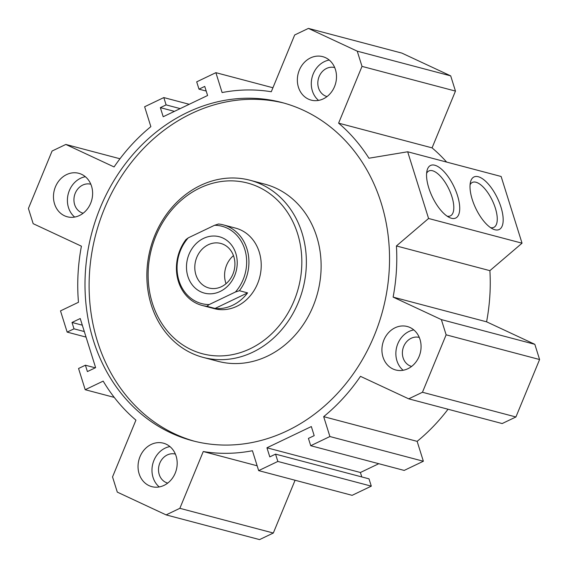 <?xml version="1.0" encoding="UTF-8"?>
<svg xmlns="http://www.w3.org/2000/svg" width="568" height="568" viewBox="0 0 568 568"><rect width="100%" height="100%" fill="white"/><g stroke="black" fill="none" stroke-linecap="round" stroke-linejoin="round"><path stroke-width="0.85" d="M450.701 75.878L357.244 51.17L308.424 28.4L401.888 53.108L450.701 75.878L455.465 91.086L432.07 147.865L338.606 123.149A183.244 157.726 -75.2 0 1 368.93 158.224L407.675 151.777L501.132 176.485L522.042 243.189L489.886 270.659A183.244 157.726 104.8 0 1 486.584 321.815L534.829 344.322L539.593 359.53L515.914 416.976L502.169 423.55L408.711 398.842L360.467 376.335A183.244 157.726 104.8 0 1 323.675 416.649L329.909 436.536L310.724 445.71L308.431 438.404L314.189 435.649L311.335 426.554L266.946 447.79L360.403 472.498L361.795 476.935M448.031 409.237A183.244 157.726 104.8 0 1 417.139 441.357L423.366 461.244L404.189 470.425L310.724 445.71M378.785 463.708L360.403 472.498M275.551 454.13L369.008 478.845L371.302 486.151L352.117 495.331L258.66 470.616L277.844 461.443L275.551 454.13L269.8 456.885L266.946 447.79M295.076 480.244L273.322 533.025L259.576 539.6L166.112 514.892L179.857 508.317L203.259 451.539A183.244 157.726 -75.2 0 0 252.426 450.729L258.66 470.616M432.07 147.865A183.244 157.726 104.8 0 1 446.64 162.079M194.611 441.279A174.916 150.555 104.8 0 1 95.814 234.243A174.916 150.555 104.8 0 1 284.028 103.099M287.159 430.835A174.916 150.555 104.8 0 1 192.559 440.754A174.916 150.555 104.8 0 1 91.711 233.164A174.916 150.555 104.8 0 1 281.976 102.538A174.916 150.555 104.8 0 1 389.513 255.685A174.916 150.555 104.8 0 1 287.159 430.835M203.195 357.407L217.949 361.305A91.626 78.867 -75.2 0 0 267.5 356.115A91.626 78.867 -75.2 0 0 316.724 236.679A91.626 78.867 -75.2 0 0 264.787 184.153L250.034 180.248A91.626 78.867 104.8 0 1 301.97 232.781A91.626 78.867 104.8 0 1 284.007 326.884A91.626 78.867 104.8 0 1 203.195 357.407A91.626 78.867 104.8 0 1 150.371 248.67A91.626 78.867 104.8 0 1 250.034 180.248M239.398 290.717A41.649 35.848 -75.2 0 0 223.323 224.878L235.621 228.13A41.649 35.848 104.8 0 1 259.228 252.007A41.649 35.848 104.8 0 1 251.063 294.785A41.649 35.848 104.8 0 1 214.328 308.658L202.03 305.406A41.649 35.848 -75.2 0 0 206.858 306.28L209.166 304.569L235.45 291.995L239.398 290.717L247.598 292.882A41.649 35.848 104.8 0 1 215.059 308.445L247.598 292.882M297.589 233.654A88.288 75.998 104.8 0 1 210.472 355.348A88.288 75.998 104.8 0 1 166.857 216.174A88.288 75.998 104.8 0 1 297.589 233.654M451.446 218.268A29.153 11.978 -115.6 0 1 449.494 217.544A29.153 11.978 -115.6 0 1 432.333 196.904A29.153 11.978 -115.6 0 1 427.037 170.592A29.153 11.978 -115.6 0 1 453.086 184.856A29.153 11.978 -115.6 0 1 451.446 218.268M447.13 216.167A24.907 10.231 64.4 0 0 450.389 215.875A24.907 10.231 64.4 0 0 448.869 188.995A24.907 10.231 64.4 0 0 428.89 170.947A24.907 10.231 64.4 0 0 426.618 173.297M494.898 229.756A29.153 11.978 -115.6 0 1 492.946 229.032A29.153 11.978 -115.6 0 1 475.778 208.392A29.153 11.978 -115.6 0 1 470.489 182.079A29.153 11.978 -115.6 0 1 496.538 196.343A29.153 11.978 -115.6 0 1 494.898 229.756M490.575 227.654A24.907 10.231 64.4 0 0 493.84 227.363A24.907 10.231 64.4 0 0 492.321 200.483A24.907 10.231 64.4 0 0 472.342 182.434A24.907 10.231 64.4 0 0 470.07 184.785M159.246 486.932A22.493 19.355 104.8 0 1 152.835 463.651A22.493 19.355 104.8 0 1 169.917 446.576M164.024 485.377A22.493 19.355 104.8 0 1 151.862 486.655A22.493 19.355 104.8 0 1 138.897 459.966A22.493 19.355 104.8 0 1 163.364 443.168A22.493 19.355 104.8 0 1 177.188 462.856A22.493 19.355 104.8 0 1 164.024 485.377M175.391 454.102A14.995 12.908 -75.2 0 0 175.384 454.102A14.995 12.908 -75.2 0 0 159.076 465.298A14.995 12.908 -75.2 0 0 167.716 483.091A14.995 12.908 -75.2 0 0 167.73 483.091M318.563 100.401A22.493 19.355 104.8 0 1 312.151 77.113A22.493 19.355 104.8 0 1 329.227 60.045M323.341 98.846A22.493 19.355 104.8 0 1 311.179 100.124A22.493 19.355 104.8 0 1 298.214 73.428A22.493 19.355 104.8 0 1 322.674 56.637A22.493 19.355 104.8 0 1 336.497 76.325A22.493 19.355 104.8 0 1 323.341 98.846M334.708 67.571A14.995 12.908 -75.2 0 0 334.694 67.571A14.995 12.908 -75.2 0 0 326.586 68.416A14.995 12.908 -75.2 0 0 317.817 83.432A14.995 12.908 -75.2 0 0 327.033 96.56A14.995 12.908 -75.2 0 0 327.04 96.56M403.131 370.265A22.493 19.355 104.8 0 1 396.72 346.984A22.493 19.355 104.8 0 1 413.802 329.909M407.909 368.71A22.493 19.355 104.8 0 1 395.747 369.988A22.493 19.355 104.8 0 1 382.782 343.299A22.493 19.355 104.8 0 1 407.249 326.501A22.493 19.355 104.8 0 1 421.073 346.196A22.493 19.355 104.8 0 1 407.909 368.71M419.276 337.435A14.995 12.908 -75.2 0 0 419.269 337.435A14.995 12.908 -75.2 0 0 402.96 348.631A14.995 12.908 -75.2 0 0 411.601 366.424A14.995 12.908 -75.2 0 0 411.615 366.431M74.678 217.068A22.493 19.355 104.8 0 1 68.266 193.78A22.493 19.355 104.8 0 1 85.349 176.712M79.456 215.513A22.493 19.355 104.8 0 1 67.294 216.784A22.493 19.355 104.8 0 1 54.329 190.095A22.493 19.355 104.8 0 1 78.789 173.304A22.493 19.355 104.8 0 1 92.619 192.992A22.493 19.355 104.8 0 1 79.456 215.513M90.823 184.238A14.995 12.908 -75.2 0 0 90.809 184.238A14.995 12.908 -75.2 0 0 82.701 185.083A14.995 12.908 -75.2 0 0 73.932 200.099A14.995 12.908 -75.2 0 0 83.148 213.227A14.995 12.908 -75.2 0 0 83.162 213.227M489.886 270.659L396.421 245.951L428.577 218.481L522.042 243.189M407.675 151.777L428.577 218.481M371.302 486.151L277.844 461.443M257.148 465.788L203.259 451.539M273.322 533.025L179.857 508.317M114.26 397.394L85.207 389.712L103.177 381.121A183.244 157.726 -75.2 0 0 135.929 420.135L112.535 476.914L117.299 492.122L166.112 514.892M95.261 367.815L85.406 365.21L78.554 368.49L85.207 389.712M82.317 325.187L72.008 322.461L80.23 318.527L95.623 367.645L87.401 371.579L85.406 365.21M423.366 461.244L329.909 436.536M417.139 441.357L323.675 416.649M515.914 416.976L422.457 392.261L408.711 398.842M539.593 359.53L446.128 334.822L422.457 392.261M534.829 344.322L441.364 319.606L446.128 334.822M486.584 321.815L393.12 297.107L441.364 319.606M396.421 245.951A183.244 157.726 104.8 0 1 393.12 297.107M174.433 111.363L160.353 107.643L163.201 116.738L207.597 95.502L204.743 86.407L198.992 89.155L206.205 91.065M180.191 108.609L166.104 104.888L160.353 107.643M189.215 104.292L163.811 97.575L166.104 104.888M119.969 158.763L65.831 144.449L114.076 166.949A183.244 157.726 104.8 0 1 150.861 126.643L144.634 106.756L163.811 97.575M86.052 337.101L67.152 332.102L60.499 310.881L78.469 302.282A183.244 157.726 104.8 0 1 81.416 246.185L33.171 223.678L28.407 208.47L52.086 151.024L65.831 144.449M84.312 331.549L74.003 328.829L67.152 332.102M72.008 322.461L74.003 328.829M272.924 87.756L215.883 72.668L196.698 81.849L198.992 89.155M308.424 28.4L294.678 34.975L271.284 91.746A183.244 157.726 -75.2 0 0 222.109 92.556L215.883 72.668M455.465 91.086L362.008 66.378L357.244 51.17M338.606 123.149L362.008 66.378M223.323 224.878A41.649 35.848 -75.2 0 0 218.495 224.005L214.548 225.283L188.264 237.857L185.956 239.568A41.649 35.848 -75.2 0 0 202.03 305.406M215.059 308.445L206.858 306.28M214.548 225.283A39.98 34.414 104.8 0 1 244.737 249.196A39.98 34.414 104.8 0 1 235.45 291.995M209.166 304.569A39.98 34.414 104.8 0 1 178.97 280.656A39.98 34.414 104.8 0 1 188.264 237.857M235.834 253.456A29.153 25.091 104.8 0 1 207.064 293.635A29.153 25.091 104.8 0 1 192.666 247.684A29.153 25.091 104.8 0 1 235.834 253.456M233.817 256.651A23.047 19.837 -75.2 0 0 220.753 243.438A23.047 19.837 -75.2 0 0 195.683 260.648A23.047 19.837 -75.2 0 0 208.967 288.004A23.047 19.837 -75.2 0 0 229.302 280.322A23.047 19.837 -75.2 0 0 233.817 256.651M233.462 255.621A23.047 19.837 -75.2 0 0 226.043 283.695"/></g></svg>
